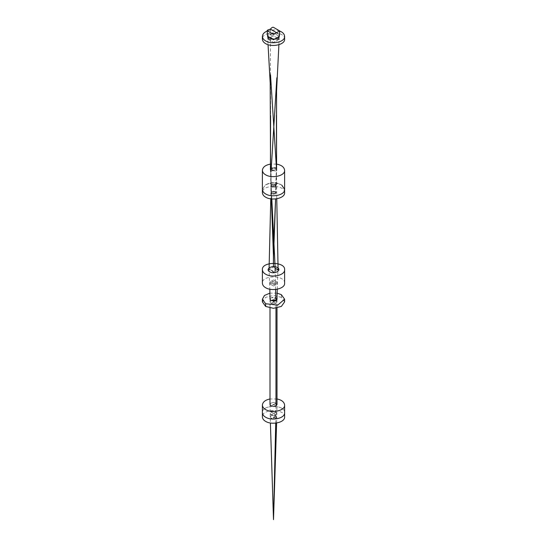 <?xml version="1.0" encoding="UTF-8"?>
<svg xmlns="http://www.w3.org/2000/svg" width="547" height="547" viewBox="0 0 547 547"><rect width="100%" height="100%" fill="white"/><g stroke="black" fill="none" stroke-linecap="round" stroke-linejoin="round"><path stroke-width="0.41" stroke-dasharray="2.73 2.05" d="M284.611 416.848C285.37 408.575 261.63 408.575 262.389 416.848M284.611 412.677C285.37 404.397 261.63 404.404 262.389 412.677C261.63 404.404 285.37 404.397 284.611 412.677M277.001 398.968L269.999 398.968M284.611 301.896L281.356 297.356L281.356 294.669M281.356 297.356L273.5 295.476L265.644 297.356L262.389 301.896M277.131 293.137L269.897 293.137M277.001 299.018L275.982 297.766L271.018 297.766L269.999 299.004M276.652 300.091L276.898 299.701M284.611 283.168C285.37 274.888 261.63 274.888 262.389 283.168M284.611 192.647C285.37 184.366 261.63 184.366 262.389 192.647M281.821 185.16C276.269 182.349 270.717 182.349 265.172 185.166L262.389 189.412L265.172 185.166C270.717 182.349 276.269 182.349 281.821 185.16L284.611 189.412M276.563 164.107L270.437 164.107M284.611 39.097C285.37 30.817 261.63 30.817 262.389 39.097M279.695 31.049C275.51 29.6 271.346 29.613 267.203 31.083M276.611 423.009L276.796 417.101L273.76 417.245L275.832 418.441L276.796 417.101L275.832 415.754L271.168 418.441L273.5 419.002L273.76 417.245L273.5 419.002L275.832 418.441L273.76 417.245L271.168 418.441L270.204 417.129L271.168 418.441L273.5 419.002L275.832 418.441L275.859 414.783L273.76 413.573L275.859 412.055L273.5 411.494L271.141 412.055L270.163 413.423L271.141 414.783L273.76 413.573L275.859 414.783L276.837 413.423L275.859 412.055L271.141 414.783L273.5 415.344L275.859 414.783L273.5 415.344L271.141 414.783L270.163 413.423L271.141 412.055L273.5 411.494L275.859 412.055L276.837 413.491L277.001 404.554M275.722 423.139L275.832 418.441L276.796 417.101L275.832 415.754L273.5 415.194L271.168 415.754L270.204 417.101L271.168 415.754L273.5 415.194L275.832 415.754L273.76 417.245L276.796 417.156L276.837 413.423L275.859 414.783L275.975 405.908L273.773 404.643L275.975 403.057L273.5 402.462L271.025 403.057L269.999 404.479L271.025 403.057L273.5 402.462L275.975 403.057L271.025 405.908L273.5 406.503L271.025 405.908L273.773 404.643L275.975 405.908M277.001 404.479L275.975 403.057L277.001 404.479M275.975 308.152L275.975 303.325L273.773 302.053L275.975 300.467L273.5 299.872L271.025 300.467L269.999 301.896L271.025 303.325L273.773 302.053L275.975 303.325L277.001 301.896L275.975 300.467L271.025 303.325L273.5 303.913L275.975 303.325L273.5 303.913L271.025 303.325L269.999 301.896L271.025 300.467L273.5 299.872L275.975 300.467L277.001 301.944L275.975 303.325L275.975 300.631L273.773 299.346L275.975 297.773L273.5 297.158L271.025 297.773L269.999 299.175L271.025 297.773L273.5 297.158L275.975 297.773L271.025 300.631L273.5 301.199L271.025 300.631L273.773 299.346L275.975 300.631M277.001 299.175L275.975 297.773L277.001 299.175M275.551 289.472L275.38 284.891L271.62 282.724L269.733 283.811L273.5 285.978L275.38 284.891C277.028 284.454 277.657 284.091 277.267 283.811L273.5 281.637L271.62 282.724L275.38 284.891L273.5 285.978L269.733 283.811L273.5 281.637L277.267 283.811C277.657 284.091 277.028 284.454 275.38 284.891L275.312 283.1L271.688 281.008L269.705 282.129L273.5 284.317L275.312 283.1C277.062 282.744 277.726 282.423 277.295 282.129L273.5 279.941L271.688 281.008L275.312 283.1L273.5 284.317L269.705 282.129L273.5 279.941L277.295 282.129C277.726 282.423 277.062 282.744 275.312 283.1L275.257 270.382L273.698 269.562L275.257 270.382C277.719 270.081 278.614 269.801 277.944 269.548L278.095 269.719M269.056 269.548L271.743 270.382L269.056 269.548L273.5 266.984L275.257 268.358L273.5 266.984L269.056 269.548L269.828 289.226M277.22 289.213L277.944 269.548C278.614 269.801 277.719 270.081 275.257 270.382C274.341 272.023 273.76 272.604 273.5 272.112C273.76 272.604 274.341 272.023 275.257 270.382M271.811 198.985L271.456 191.546L271.121 193.323L273.5 194.219C275.469 193.194 276.146 192.305 275.544 191.546L275.544 193.912C276.091 192.729 275.414 191.84 273.5 191.238C271.736 191.833 271.052 192.722 271.456 193.912C271.052 192.722 271.736 191.833 273.5 191.238C275.414 191.84 276.091 192.729 275.544 193.912C273.5 194.226 271.962 193.836 270.915 192.729C271.941 191.71 273.486 191.32 275.544 191.546C276.146 192.305 275.469 193.194 273.5 194.219L271.121 193.378L271.456 191.546L276.638 191.99L276.085 192.729L271.456 193.912L271.257 193.467L271.517 198.958M271.456 191.546L273.274 192.599L271.456 191.546L271.257 184.455L276.536 184.824L275.962 185.638C274.136 186.903 272.563 187.368 271.257 187.04L271.073 186.602L271.257 187.04C270.888 185.795 271.633 184.852 273.5 184.216C275.517 184.872 276.269 185.816 275.743 187.04C273.678 187.313 272.105 186.842 271.038 185.638L271.038 185.631C272.091 184.592 273.657 184.195 275.743 184.455L276.057 184.872L275.743 184.455C276.324 185.201 275.579 186.069 273.5 187.06L270.943 186.124L271.257 184.455L273.254 185.556L271.257 184.455L270.943 186.144L273.5 187.06C275.579 186.069 276.324 185.201 275.743 184.455C273.657 184.195 272.091 184.592 271.038 185.638L271.038 185.638C272.105 186.842 273.678 187.313 275.743 187.04L276.037 186.527L275.743 187.04C276.269 185.816 275.517 184.872 273.5 184.216C271.633 184.852 270.888 185.795 271.257 187.04C272.563 187.368 274.136 186.903 275.962 185.638L276.536 184.831L271.257 184.455L270.717 167.676L276.454 168.237L275.804 169.194C273.78 170.643 272.085 171.211 270.717 170.896L271.257 193.447L271.456 193.912L276.085 192.729L276.638 191.99L271.456 191.546M276.584 168.066L275.879 191.997L275.544 191.546C273.486 191.32 271.941 191.71 270.915 192.729L270.915 192.729C271.962 193.836 273.5 194.226 275.544 193.912L276.283 170.896C274.074 171.149 272.379 170.582 271.196 169.194L271.196 169.187C272.358 167.956 274.054 167.45 276.283 167.676L276.584 168.066L276.283 167.676C276.85 168.462 275.92 169.413 273.5 170.527L270.553 170.124M270.943 186.144L270.416 169.42L270.717 167.676L273.192 169.064L270.717 167.676L270.416 169.31M273.5 170.527C275.92 169.413 276.85 168.462 276.283 167.676C274.054 167.45 272.358 167.956 271.196 169.194C272.379 170.582 274.074 171.149 276.283 170.896C276.782 169.591 275.859 168.579 273.5 167.861C271.312 168.558 270.382 169.57 270.717 170.896C270.382 169.57 271.312 168.558 273.5 167.861C275.859 168.579 276.782 169.591 276.283 170.896L276.57 170.384M271.196 169.167L270.772 198.869M270.553 170.473L270.717 170.896C272.085 171.211 273.78 170.643 275.804 169.194L276.454 168.202L270.717 167.676L270.43 37.319L273.158 38.899L270.43 37.319C268.139 37.989 267.244 38.584 267.75 39.097L273.5 42.413L276.57 40.868L279.25 39.097L273.5 35.774L270.43 37.319L273.5 35.774L279.25 39.104L273.5 42.413L267.75 39.097C267.244 38.584 268.139 37.989 270.43 37.319L270.423 34.598L273.158 36.177L270.423 34.598C268.03 35.282 267.1 35.87 267.64 36.376C267.1 35.87 268.03 35.282 270.423 34.598L273.5 32.991L270.423 34.598L270.409 29.148M279.36 36.376L273.5 32.991L279.36 36.376L278.908 44.704M279.462 34.83L278.122 33.709L268.878 33.709L267.462 34.933M271.141 412.055L273.76 413.573L273.5 411.494M275.962 185.638L273.254 185.556L273.5 187.06L273.254 185.556L275.962 185.638M281.828 185.166A15.22 15.22 0 0 0 265.165 185.166A15.22 15.22 0 0 1 281.828 185.166M269.999 404.5L270.396 423.009M269.999 299.175L269.999 307.982M277.001 299.223L277.001 307.982M276.761 198.78L276.454 168.237M273.425 263.244L273.404 266.587M271.367 198.944L271.121 193.378M271.121 193.323L270.943 186.124M270.58 106.556L270.587 115.554M267.538 36.109L268.051 44.683M276.844 77.783L276.413 115.431"/><path stroke-width="0.82" d="M269.999 398.968C265.302 399.946 262.758 401.977 262.389 405.053L262.389 412.677C262.526 414.564 263.613 416.076 265.644 417.217C263.613 416.076 262.526 414.564 262.389 412.677L262.389 416.848C262.526 418.735 263.613 420.246 265.644 421.388C271.914 425.327 285.247 422.489 284.611 416.848L284.611 405.053C284.235 401.977 281.698 399.946 277.001 398.968M265.644 417.217C271.914 421.156 285.247 418.318 284.611 412.677C285.247 418.318 271.914 421.156 265.644 417.217M262.389 405.053C262.526 406.934 263.613 408.445 265.644 409.594C271.914 413.532 285.247 410.694 284.611 405.053M269.897 293.137L264.461 295.469L262.389 299.202L262.389 301.896L265.644 306.429L273.5 308.31L281.356 306.429L284.611 301.896L284.611 299.202L281.356 294.669L277.131 293.137M265.644 306.429L265.644 303.742L277.746 305.13L284.611 299.202M262.389 299.202L265.644 303.742M269.999 299.004L271.018 300.638L276.652 300.091M276.898 299.701L277.001 299.018M262.389 269.657L262.389 283.168C262.526 285.049 263.613 286.566 265.644 287.708C271.914 291.647 285.247 288.809 284.611 283.168L284.611 269.657C285.37 261.384 261.63 261.384 262.389 269.657C262.526 271.544 263.613 273.056 265.644 274.197C271.914 278.136 285.247 275.298 284.611 269.657M269.739 271.832C274.382 274.751 282.32 270.17 277.261 267.49C272.618 264.57 264.68 269.151 269.739 271.832M270.437 164.107C265.466 165.037 262.786 167.095 262.389 170.274L262.389 189.412C262.526 191.293 263.613 192.804 265.644 193.946C263.613 192.804 262.526 191.293 262.389 189.412L262.389 192.647C262.526 194.527 263.613 196.038 265.644 197.18C271.914 201.125 285.247 198.287 284.611 192.647L284.611 189.412L281.821 185.16M284.611 189.412C285.247 195.053 271.914 197.884 265.644 193.946C271.914 197.884 285.247 195.053 284.611 189.412L284.611 170.274C284.214 167.095 281.534 165.037 276.563 164.107M262.389 170.274C262.526 172.161 263.613 173.672 265.644 174.814C271.914 178.753 285.247 175.915 284.611 170.274M267.203 31.083C264.242 32.239 262.635 33.996 262.389 36.376L262.389 39.097C262.526 40.977 263.613 42.488 265.644 43.63C271.914 47.568 285.247 44.738 284.611 39.097L284.611 36.376C284.365 33.969 282.724 32.198 279.695 31.049M262.389 36.376C262.526 38.256 263.613 39.767 265.644 40.909C271.914 44.847 285.247 42.01 284.611 36.376M270.396 423.009L273.5 519.65L275.722 423.139M275.975 405.908L277.001 404.479L275.975 405.908L273.5 406.503L275.975 405.908L275.975 308.152M269.999 307.982L269.999 404.479L271.025 405.908L269.999 404.5M277.001 299.223L275.975 300.631L273.5 301.199L275.975 300.631L277.001 299.25L277.22 289.213M269.999 299.175L271.025 300.631L269.999 299.195L269.828 289.226M275.975 300.631L275.551 289.472M277.944 269.548L275.257 268.358L277.944 269.548M269.056 269.548L270.772 198.869M271.743 270.382L273.5 272.112L271.743 270.382M275.257 270.382L271.811 198.985M270.553 170.124L270.416 169.42M270.587 115.554L270.416 169.31L273.5 170.527M267.538 36.109L273.5 39.76L279.36 36.389L273.5 39.76L267.64 36.376L267.175 30.666L273.5 34.509L279.702 30.933L273.5 27.35C272.693 26.981 271.668 27.576 270.409 29.148L276.591 32.711M270.409 29.148C267.695 29.873 266.656 30.468 267.298 30.933M267.462 34.933L268.878 39.042L278.122 39.042L279.462 34.83M276.611 423.009L273.5 519.65M277.001 307.982L277.001 404.534M278.095 269.719L276.761 198.78M271.517 198.958L273.418 245.35L273.425 263.244M273.404 266.587L273.664 244.024L275.592 198.944L273.5 257.117L271.367 198.944M278.908 44.704L276.55 91.39L276.57 170.384M268.051 44.683L270.191 83.13L270.553 170.473M270.512 74.789L276.454 168.202M271.196 169.167L276.844 77.783M276.413 115.431L276.584 168.052M279.702 30.94L279.36 36.389"/></g></svg>
